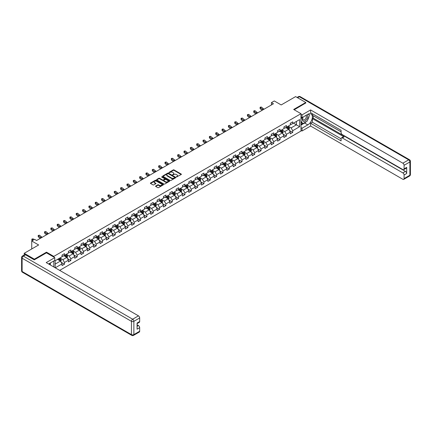 <?xml version="1.0" encoding="UTF-8"?>
<svg xmlns="http://www.w3.org/2000/svg" width="432" height="432" viewBox="0 0 432 432"><rect width="100%" height="100%" fill="white"/><g stroke="black" fill="none" stroke-linecap="round" stroke-linejoin="round"><path stroke-width="0.65" d="M176.429 176.98L181.224 174.533A0.562 0.324 0 0 0 181.224 174.074L174.042 169.927A0.562 0.324 0 0 0 173.248 169.927L169.009 172.373L169.009 172.697L170.116 172.379A1.804 1.042 0 0 1 172.67 172.379L173.264 172.724A1.804 1.042 0 0 1 173.794 173.459A1.804 1.042 0 0 1 173.264 174.199L172.719 174.836L173.826 174.523A1.804 1.042 0 0 1 176.38 174.523L176.974 174.868A1.804 1.042 0 0 1 177.503 175.603A1.804 1.042 0 0 1 176.974 176.342L176.429 176.98L176.429 176.656M155.736 186.003A0.562 0.324 0 0 0 155.736 186.462L157.75 187.623A0.562 0.324 0 0 0 158.544 187.623L163.253 184.907A0.562 0.324 0 0 0 163.253 184.448L156.071 180.301A0.562 0.324 0 0 0 155.277 180.301L150.568 183.017A0.562 0.324 0 0 0 150.568 183.481L153.004 184.885A0.562 0.324 0 0 0 153.797 184.885L155.812 183.724A0.562 0.324 0 0 0 155.812 183.26L154.607 182.563A1.507 0.869 0 0 1 154.165 181.948A1.507 0.869 0 0 1 155.099 181.143A1.507 0.869 0 0 1 156.74 181.332L161.471 184.059A1.507 0.869 0 0 1 161.908 184.68A1.507 0.869 0 0 1 160.979 185.485A1.507 0.869 0 0 1 159.332 185.296L158.544 184.837A0.562 0.324 0 0 0 157.75 184.837L155.736 186.003L155.736 186.462L157.75 185.306L157.75 184.837M305.775 103.108L305.775 102.476L295.612 96.611L281.189 104.938L274.277 100.953L271.431 102.595L273.467 103.766L36.612 240.511L34.582 239.339L31.736 240.98L31.736 248.956M46.489 252.855L46.489 252.175L34.376 259.168L24.219 253.298L38.648 244.971L31.736 240.98M46.489 252.175L53.806 256.397L300.98 113.692L300.98 131.053L59.675 270.367M305.775 102.476L293.663 109.469L300.98 113.692M170.154 180.463A0.562 0.324 0 0 0 170.953 180.463L175.662 177.746A0.562 0.324 0 0 0 175.662 177.282L168.48 173.14A0.562 0.324 0 0 0 167.681 173.14L162.972 175.856A0.562 0.324 0 0 0 162.972 176.315L170.154 180.463M161.757 177.066L169.447 181.332L164.749 184.043A0.562 0.324 0 0 1 163.949 184.043L156.773 179.901L156.773 179.437A0.562 0.324 0 0 0 156.773 179.901M156.773 179.437L158.787 178.276A0.562 0.324 0 0 1 159.586 178.276L162.497 179.955A0.562 0.324 0 0 0 163.296 179.955L164.63 179.183A0.562 0.324 0 0 0 164.63 178.724L161.6 176.974L162.157 176.65L169.457 180.868A0.562 0.324 0 0 1 169.457 181.327L169.457 180.868M24.219 254.993L24.219 253.298M34.376 259.168L34.376 259.799M53.806 266.976L53.806 260.971M53.806 257.078L53.806 256.397M61.101 262.229L64.492 264.184L64.492 262.472L68.396 260.221L68.396 261.932L70.832 260.528L70.832 258.811L74.736 256.559L74.736 258.271L77.171 256.867L77.171 255.155L81.076 252.898L81.076 254.615L83.511 253.206L83.511 251.494L87.415 249.242L87.415 250.954L89.851 249.545L89.851 247.833L93.755 245.581L93.755 247.293L96.19 245.884L96.19 244.172L100.094 241.92L100.094 243.632L102.53 242.222L102.53 240.511L106.434 238.259L106.434 239.971L108.875 238.567L108.875 236.849L112.774 234.598L112.774 236.309L115.214 234.905L115.214 233.194L119.113 230.936L119.113 232.654L121.554 231.244L121.554 229.532L125.453 227.281L125.453 228.992L127.894 227.583L127.894 225.871L131.792 223.619L131.792 225.331L134.233 223.922L134.233 222.21L138.132 219.958L138.132 221.67L140.573 220.261L140.573 218.549L144.472 216.297L144.472 218.009L146.912 216.605L146.912 214.888L150.811 212.636L150.811 214.348L153.252 212.944L153.252 211.232L157.151 208.975L157.151 210.692L159.592 209.282L159.592 207.571L163.49 205.319L163.49 207.031L165.931 205.621L165.931 203.909L169.83 201.658L169.83 203.369L172.271 201.96L172.271 200.248L176.175 197.996L176.175 199.708L178.61 198.299L178.61 196.587L182.515 194.335L182.515 196.047L184.95 194.643L184.95 192.926L188.854 190.674L188.854 192.386L191.29 190.982L191.29 189.27L195.194 187.013L195.194 188.73L197.629 187.321L197.629 185.609L201.533 183.357L201.533 185.069L203.969 183.659L203.969 181.948L207.873 179.696L207.873 181.408L210.308 179.998L210.308 178.286L214.213 176.035L214.213 177.746L216.648 176.337L216.648 174.625L220.552 172.373L220.552 174.085L222.988 172.681L222.988 170.964L226.892 168.712L226.892 170.424L229.333 169.02L229.333 167.308L233.231 165.051L233.231 166.768L235.672 165.359L235.672 163.647L239.571 161.395L239.571 163.107L242.012 161.698L242.012 159.986L245.911 157.734L245.911 159.446L248.351 158.036L248.351 156.325L252.25 154.073L252.25 155.785L254.691 154.375L254.691 152.663L258.59 150.412L258.59 152.123L261.031 150.719L261.031 149.002L264.929 146.75L264.929 148.462L267.37 147.058L267.37 145.346L271.269 143.089L271.269 144.806L273.71 143.397L273.71 141.685L277.609 139.433L277.609 141.145L280.049 139.736L280.049 138.024L283.948 135.772L283.948 137.484L286.389 136.075L286.389 134.363L290.293 132.111L290.293 133.823L292.729 132.413L292.729 130.702L299.635 126.716L299.635 119.583L296.384 121.457L296.384 124.837L299.635 126.716M64.492 264.184L62.057 265.594L62.057 263.882L55.247 267.813M55.145 267.754L55.145 260.739L62.057 256.748L62.057 255.037L64.492 253.627L64.492 255.339L68.396 253.087L68.396 251.375L70.832 249.966L70.832 251.678L74.736 249.426L74.736 247.714L77.171 246.305L77.171 248.022L81.076 245.77L81.076 244.053L83.511 242.649L83.511 244.361L87.415 242.109L87.415 240.392L89.851 238.988L89.851 240.7L93.755 238.448L93.755 236.736L96.19 235.327L96.19 237.038L100.094 234.787L100.094 233.075L102.53 231.665L102.53 233.377L106.434 231.125L106.434 229.414L108.875 228.004L108.875 229.716L112.774 227.464L112.774 225.752L115.214 224.343L115.214 226.06L119.113 223.808L119.113 222.091L121.554 220.687L121.554 222.399L125.453 220.147L125.453 218.43L127.894 217.026L127.894 218.738L131.792 216.486L131.792 214.774L134.233 213.365L134.233 215.077L138.132 212.825L138.132 211.113L140.573 209.704L140.573 211.415L144.472 209.164L144.472 207.452L146.912 206.042L146.912 207.754L150.811 205.502L150.811 203.791L153.252 202.381L153.252 204.098L157.151 201.847L157.151 200.129L159.592 198.725L159.592 200.437L163.49 198.185L163.49 196.468L165.931 195.064L165.931 196.776L169.83 194.524L169.83 192.812L172.271 191.403L172.271 193.115L176.175 190.863L176.175 189.151L178.61 187.742L178.61 189.454L182.515 187.202L182.515 185.49L184.95 184.081L184.95 185.792L188.854 183.541L188.854 181.829L191.29 180.419L191.29 182.137L195.194 179.885L195.194 178.168L197.629 176.764L197.629 178.475L201.533 176.224L201.533 174.506L203.969 173.102L203.969 174.814L207.873 172.562L207.873 170.851L210.308 169.441L210.308 171.153L214.213 168.901L214.213 167.189L216.648 165.78L216.648 167.492L220.552 165.24L220.552 163.528L222.988 162.119L222.988 163.831L226.892 161.579L226.892 159.867L229.333 158.458L229.333 160.175L233.231 157.923L233.231 156.206L235.672 154.802L235.672 156.514L239.571 154.262L239.571 152.545L242.012 151.141L242.012 152.852L245.911 150.601L245.911 148.889L248.351 147.479L248.351 149.191L252.25 146.939L252.25 145.228L254.691 143.818L254.691 145.53L258.59 143.278L258.59 141.566L261.031 140.157L261.031 141.869L264.929 139.617L264.929 137.905L267.37 136.496L267.37 138.213L271.269 135.961L271.269 134.244L273.71 132.84L273.71 134.552L277.609 132.3L277.609 130.583L280.049 129.179L280.049 130.891L283.948 128.639L283.948 126.927L286.389 125.518L286.389 127.229L290.293 124.978L290.293 123.266L292.729 121.856L292.729 123.568L299.635 119.583M63.844 255.717L66.771 257.407L62.867 259.659L59.94 257.969M62.057 255.809L62.867 256.279L64.492 255.339M62.867 259.659L64.492 262.472M66.771 257.407L68.396 260.221M70.184 252.056L73.111 253.746L69.206 255.998L66.28 254.308M68.396 252.148L69.206 252.617L70.832 251.678M69.206 255.998L70.832 258.811M73.111 253.746L74.736 256.559M76.523 248.395L79.45 250.085L75.546 252.337L72.619 250.646M74.736 248.492L75.546 248.956L77.171 248.022M75.546 252.337L77.171 255.155M79.45 250.085L81.076 252.898M82.863 244.733L85.79 246.424L81.886 248.675L78.959 246.985M81.076 244.831L81.886 245.3L83.511 244.361M81.886 248.675L83.511 251.494M85.79 246.424L87.415 249.242M89.203 241.078L92.129 242.762L88.225 245.014L85.298 243.329M87.415 241.169L88.225 241.639L89.851 240.7M88.225 245.014L89.851 247.833M92.129 242.762L93.755 245.581M95.542 237.416L98.469 239.107L94.565 241.358L91.638 239.668M93.755 237.508L94.565 237.978L96.19 237.038M94.565 241.358L96.19 244.172M98.469 239.107L100.094 241.92M101.882 233.755L104.809 235.445L100.904 237.697L97.983 236.007M100.094 233.847L100.904 234.317L102.53 233.377M100.904 237.697L102.53 240.511M104.809 235.445L106.434 238.259M108.221 230.094L111.148 231.784L107.244 234.036L104.323 232.346M106.434 230.186L107.244 230.656L108.875 229.716M107.244 234.036L108.875 236.849M111.148 231.784L112.774 234.598M114.561 226.433L117.488 228.123L113.589 230.375L110.662 228.685M112.774 226.53L113.589 226.994L115.214 226.06M113.589 230.375L115.214 233.194M117.488 228.123L119.113 230.936M120.901 222.772L123.827 224.462L119.929 226.714L117.002 225.023M119.113 222.869L119.929 223.339L121.554 222.399M119.929 226.714L121.554 229.532M123.827 224.462L125.453 227.281M127.24 219.116L130.167 220.801L126.268 223.052L123.341 221.368M125.453 219.208L126.268 219.677L127.894 218.738M126.268 223.052L127.894 225.871M130.167 220.801L131.792 223.619M133.58 215.455L136.507 217.145L132.608 219.397L129.681 217.706M131.792 215.546L132.608 216.016L134.233 215.077M132.608 219.397L134.233 222.21M136.507 217.145L138.132 219.958M139.919 211.793L142.846 213.484L138.947 215.735L136.021 214.045M138.132 211.885L138.947 212.355L140.573 211.415M138.947 215.735L140.573 218.549M142.846 213.484L144.472 216.297M146.259 208.132L149.186 209.822L145.287 212.074L142.36 210.384M144.472 208.224L145.287 208.694L146.912 207.754M145.287 212.074L146.912 214.888M149.186 209.822L150.811 212.636M152.599 204.471L155.525 206.161L151.627 208.413L148.7 206.723M150.811 204.568L151.627 205.033L153.252 204.098M151.627 208.413L153.252 211.232M155.525 206.161L157.151 208.975M158.944 200.81L161.865 202.5L157.966 204.752L155.039 203.062M157.151 200.907L157.966 201.377L159.592 200.437M157.966 204.752L159.592 207.571M161.865 202.5L163.49 205.319M165.283 197.154L168.205 198.839L164.306 201.091L161.379 199.406M163.49 197.246L164.306 197.716L165.931 196.776M164.306 201.091L165.931 203.909M168.205 198.839L169.83 201.658M171.623 193.493L174.544 195.183L170.645 197.435L167.719 195.745M169.83 193.585L170.645 194.054L172.271 193.115M170.645 197.435L172.271 200.248M174.544 195.183L176.175 197.996M177.962 189.832L180.889 191.522L176.985 193.774L174.058 192.083M176.175 189.923L176.985 190.393L178.61 189.454M176.985 193.774L178.61 196.587M180.889 191.522L182.515 194.335M184.302 186.17L187.229 187.861L183.325 190.112L180.398 188.422M182.515 186.262L183.325 186.732L184.95 185.792M183.325 190.112L184.95 192.926M187.229 187.861L188.854 190.674M190.642 182.509L193.568 184.199L189.664 186.451L186.737 184.761M188.854 182.606L189.664 183.071L191.29 182.137M189.664 186.451L191.29 189.27M193.568 184.199L195.194 187.013M196.981 178.848L199.908 180.538L196.004 182.79L193.077 181.1M195.194 178.945L196.004 179.415L197.629 178.475M196.004 182.79L197.629 185.609M199.908 180.538L201.533 183.357M203.321 175.192L206.248 176.877L202.343 179.129L199.417 177.444M201.533 175.284L202.343 175.754L203.969 174.814M202.343 179.129L203.969 181.948M206.248 176.877L207.873 179.696M209.66 171.531L212.587 173.221L208.683 175.473L205.756 173.783M207.873 171.623L208.683 172.093L210.308 171.153M208.683 175.473L210.308 178.286M212.587 173.221L214.213 176.035M216 167.87L218.927 169.56L215.023 171.812L212.096 170.122M214.213 167.962L215.023 168.431L216.648 167.492M215.023 171.812L216.648 174.625M218.927 169.56L220.552 172.373M222.34 164.209L225.266 165.899L221.362 168.151L218.441 166.46M220.552 164.3L221.362 164.77L222.988 163.831M221.362 168.151L222.988 170.964M225.266 165.899L226.892 168.712M228.679 160.547L231.606 162.238L227.702 164.489L224.78 162.799M226.892 160.645L227.702 161.109L229.333 160.175M227.702 164.489L229.333 167.308M231.606 162.238L233.231 165.051M235.019 156.886L237.946 158.576L234.047 160.828L231.12 159.138M233.231 156.983L234.047 157.453L235.672 156.514M234.047 160.828L235.672 163.647M237.946 158.576L239.571 161.395M241.358 153.225L244.285 154.915L240.386 157.167L237.46 155.482M239.571 153.322L240.386 153.792L242.012 152.852M240.386 157.167L242.012 159.986M244.285 154.915L245.911 157.734M247.698 149.569L250.625 151.259L246.726 153.511L243.799 151.821M245.911 149.661L246.726 150.131L248.351 149.191M246.726 153.511L248.351 156.325M250.625 151.259L252.25 154.073M254.038 145.908L256.964 147.598L253.066 149.85L250.139 148.16M252.25 146L253.066 146.47L254.691 145.53M253.066 149.85L254.691 152.663M256.964 147.598L258.59 150.412M260.377 142.247L263.304 143.937L259.405 146.189L256.478 144.499M258.59 142.339L259.405 142.808L261.031 141.869M259.405 146.189L261.031 149.002M263.304 143.937L264.929 146.75M266.717 138.586L269.644 140.276L265.745 142.528L262.818 140.837M264.929 138.683L265.745 139.147L267.37 138.213M265.745 142.528L267.37 145.346M269.644 140.276L271.269 143.089M273.056 134.924L275.983 136.615L272.084 138.866L269.158 137.176M271.269 135.022L272.084 135.491L273.71 134.552M272.084 138.866L273.71 141.685M275.983 136.615L277.609 139.433M279.401 131.263L282.323 132.953L278.424 135.205L275.497 133.52M277.609 131.36L278.424 131.83L280.049 130.891M278.424 135.205L280.049 138.024M282.323 132.953L283.948 135.772M285.741 127.607L288.662 129.298L284.764 131.549L281.837 129.859M283.948 127.699L284.764 128.169L286.389 127.229M284.764 131.549L286.389 134.363M288.662 129.298L290.293 132.111M293.463 123.147L296.384 124.837L291.103 127.888L288.176 126.198M290.293 124.038L291.103 124.508L292.729 123.568M291.103 127.888L292.729 130.702M271.431 102.595L271.431 104.938M55.145 264.114L60.431 261.068L57.505 259.378M60.431 261.068L62.057 263.882M289.337 130.459L292.729 132.413M282.998 134.114L286.389 136.075M276.658 137.776L280.049 139.736M270.313 141.437L273.71 143.397M263.974 145.098L267.37 147.058M257.634 148.759L261.031 150.719M251.294 152.42L254.691 154.375M244.955 156.076L248.351 158.036M238.615 159.737L242.012 161.698M232.276 163.399L235.672 165.359M225.936 167.06L229.333 169.02M219.596 170.721L222.988 172.681M213.257 174.382L216.648 176.337M206.917 178.038L210.308 179.998M200.578 181.699L203.969 183.659M194.238 185.36L197.629 187.321M187.898 189.022L191.29 190.982M181.559 192.683L184.95 194.643M175.219 196.344L178.61 198.299M168.88 200L172.271 201.96M162.54 203.661L165.931 205.621M156.2 207.322L159.592 209.282M149.855 210.983L153.252 212.944M143.516 214.645L146.912 216.605M137.176 218.306L140.573 220.261M130.837 221.962L134.233 223.922M124.497 225.623L127.894 227.583M118.157 229.284L121.554 231.244M111.818 232.945L115.214 234.905M105.478 236.606L108.875 238.567M99.139 240.268L102.53 242.222M92.799 243.923L96.19 245.884M86.459 247.585L89.851 249.545M80.12 251.246L83.511 253.206M73.78 254.907L77.171 256.867M67.441 258.568L70.832 260.528M176.585 177.034L176.974 176.812A1.804 1.042 0 0 0 177.503 176.072L177.503 175.603M173.794 173.459L173.794 173.929A1.804 1.042 0 0 1 173.264 174.668L172.876 174.895M181.224 174.074L181.224 174.533L174.042 170.397A0.562 0.324 0 0 0 173.248 170.397L169.166 172.751M175.662 177.282L175.662 177.746L168.48 173.61A0.562 0.324 0 0 0 167.681 173.61L162.983 176.321L162.972 175.856M174.663 177.676L174.663 177.352L168.361 173.713L167.222 174.047A1.804 1.042 0 0 0 166.693 174.787A1.804 1.042 0 0 0 167.222 175.522L171.531 178.011A1.804 1.042 0 0 0 174.085 178.011L174.663 177.676L174.663 178.146L174.663 177.822M166.693 174.787L166.693 175.257A1.804 1.042 0 0 0 167.222 175.991L167.222 175.522M174.663 178.146L174.085 178.481A1.804 1.042 0 0 1 171.531 178.481L167.222 175.991M156.778 179.901L158.787 178.745L158.787 178.276M164.797 178.956L164.797 179.426A0.562 0.324 0 0 1 164.63 179.653L163.296 180.425A0.562 0.324 0 0 1 162.497 180.425L159.586 178.745A0.562 0.324 0 0 0 158.787 178.745M165.515 181.699A1.507 0.869 0 0 0 167.162 181.888A1.507 0.869 0 0 0 168.091 181.084A1.507 0.869 0 0 0 167.654 180.468L165.985 179.507A0.562 0.324 0 0 0 165.186 179.507L163.852 180.279A0.562 0.324 0 0 0 163.852 180.738L165.515 181.699L165.515 182.169A1.507 0.869 0 0 0 167.162 182.358A1.507 0.869 0 0 0 168.091 181.553L168.091 181.084M163.685 180.511L163.685 180.976A0.562 0.324 0 0 0 163.852 181.208L163.852 180.738M165.515 182.169L163.852 181.208M161.908 184.68L161.908 185.144A1.507 0.869 0 0 1 160.979 185.954A1.507 0.869 0 0 1 159.332 185.765L158.544 185.306A0.562 0.324 0 0 0 157.75 185.306M154.165 181.948L154.165 182.417A1.507 0.869 0 0 0 154.607 183.033L154.607 182.563M155.812 183.26L155.812 183.724L154.607 183.033M163.247 184.912L156.071 180.77A0.562 0.324 0 0 0 155.277 180.77L150.574 183.487L150.568 183.017M288.986 129.848L289.467 128.633A1.523 0.88 -120 0 0 288.981 127.337L288.144 126.214M286.681 128.153L286.114 127.391M286.886 126.943L287.723 128.061A1.523 0.88 60 0 1 288.16 128.979L288.646 128.698A1.523 0.88 -120 0 0 288.209 127.78L287.372 126.662M286.988 126.884L287.923 128.126A0.778 0.448 60 0 1 288.063 128.358L288.646 128.698M263.088 109.755A2.873 1.658 60 0 1 262.3 109.274L260.361 107.644L260.134 108.659L262.073 110.284A4.309 2.489 -120 0 0 262.111 110.322M264.109 109.172A2.873 1.658 60 0 1 263.315 108.686L261.376 107.06L260.361 107.644L260.08 107.341L260.491 107.104L261.376 107.06M260.134 108.659L260.08 107.341M303.037 117.077A3.737 2.155 120 0 0 303.68 121.392A3.737 2.155 120 0 0 307.055 118.719A3.737 2.155 120 0 0 306.963 114.809M303.253 116.953A2.56 1.474 120 0 0 303.242 119.923A2.56 1.474 120 0 0 303.615 120.037A2.56 1.474 120 0 0 305.959 118.152A2.56 1.474 120 0 0 305.802 115.495A2.56 1.474 120 0 0 305.791 115.49M308.389 114.032L309.388 115.452L307.195 121.106L302.81 123.638L300.98 122.413M302.81 123.638L300.98 121.036M300.98 119.578L301.784 117.509M49.572 263.417L50.512 265.075M300.98 117.045L302.038 117.655L302.038 114.89L310.608 109.939L402.862 163.199L408.677 159.845L299.354 96.73L297.583 97.751M302.038 117.655L307.805 114.323A6.464 3.731 120 0 1 311.04 114.005A6.464 3.731 120 0 1 312.028 119.189A6.464 3.731 120 0 1 307.805 124.886L302.038 128.218L302.038 130.982L310.608 126.036L310.608 123.266L341.091 140.864L341.091 138.656A1.723 0.994 -120 0 1 341.447 137.867A1.723 0.994 -120 0 1 342.311 137.954L402.862 172.913L405.464 171.412A1.723 0.994 60 0 1 406.685 173.524L406.685 167.378A1.723 0.994 60 0 1 406.328 168.167L403.726 169.668A1.723 0.994 -120 0 0 404.082 168.88L404.082 165.31A1.723 0.994 -120 0 0 402.862 163.199M313.211 115.754L313.211 118.152L312.401 118.616L312.401 122.234L310.608 123.266M312.401 113.74L312.401 115.285L341.091 131.852M403.726 169.668A1.723 0.994 -120 0 1 402.862 169.582L342.311 134.622A1.723 0.994 -120 0 1 341.091 132.511L341.091 130.302L310.608 112.709L310.608 109.939M300.98 114.28L302.038 114.89M300.98 130.372L302.038 130.982M300.98 127.607L302.038 128.218M310.608 126.036L402.862 179.296A1.723 0.994 -120 0 0 403.726 179.383A1.723 0.994 -120 0 0 404.082 178.594L404.082 175.025A1.723 0.994 -120 0 0 402.862 172.913M305.775 102.967L294.214 109.787M312.401 118.616L344.099 136.922L342.311 137.954M313.211 118.152L405.464 171.412M312.401 122.234L341.091 138.796M341.447 137.867L343.235 136.836A1.723 0.994 60 0 1 344.099 136.922M300.98 125.118L304.598 123.028A6.464 3.731 120 0 0 306.385 121.576M307.67 119.88A6.464 3.731 120 0 0 309.064 116.294M309.166 115.139A6.464 3.731 120 0 0 309.01 113.816M300.98 124.367L302.524 123.476M300.98 122.958L301.304 122.774M25.52 254.826L23.323 256.09A1.723 0.994 -120 0 0 22.464 256.009L24.656 254.74A1.723 0.994 60 0 1 25.52 254.826L34.258 259.87L46.451 252.828L54.778 257.639L54.778 260.41L49.01 263.741A6.464 3.731 120 0 0 48.622 263.984M54.778 257.639L46.202 262.591L138.456 315.851A1.723 0.994 60 0 1 139.676 317.963L139.676 321.532A1.723 0.994 60 0 1 139.32 322.321L137.079 323.617M50.35 264.524L50.35 262.964M137.079 326.365L138.456 325.566A1.723 0.994 60 0 1 139.676 327.677L139.676 331.247A1.723 0.994 60 0 1 139.32 332.035L133.51 335.389A1.723 0.994 -120 0 0 133.866 334.6L139.676 331.247M139.676 321.532L137.079 323.033L137.079 329.179L139.676 327.677M138.456 325.566L137.079 324.767M282.647 133.51L283.127 132.295A1.523 0.88 -120 0 0 282.641 130.999L281.804 129.875M280.341 131.809L279.774 131.053M280.546 130.604L281.383 131.722A1.523 0.88 60 0 1 281.821 132.64L282.307 132.359A1.523 0.88 -120 0 0 281.869 131.441L281.032 130.324M280.649 130.545L281.583 131.787A0.778 0.448 60 0 1 281.723 132.019L282.307 132.359M276.307 137.171L276.788 135.956A1.523 0.88 -120 0 0 276.302 134.654L275.465 133.537M274.001 135.47L273.434 134.708M274.207 134.266L275.044 135.383A1.523 0.88 60 0 1 275.481 136.301L275.967 136.021A1.523 0.88 -120 0 0 275.53 135.103L274.693 133.985M274.309 134.201L275.243 135.443A0.778 0.448 60 0 1 275.384 135.68L275.967 136.021M256.748 113.416A2.873 1.658 60 0 1 255.955 112.936L254.021 111.305L253.795 112.32L255.733 113.945A4.309 2.489 -120 0 0 255.771 113.983M257.769 112.828A2.873 1.658 60 0 1 256.975 112.347L255.037 110.722L254.021 111.305L253.741 111.002L254.151 110.765L255.037 110.722M253.795 112.32L253.741 111.002M250.409 117.077A2.873 1.658 60 0 1 249.615 116.591L247.682 114.966L247.455 115.981L249.394 117.607A4.309 2.489 -120 0 0 249.431 117.644M251.424 116.489A2.873 1.658 60 0 1 250.636 116.008L248.697 114.377L247.682 114.966L247.401 114.664L248.697 114.377M247.455 115.981L247.401 114.664M269.968 140.832L270.448 139.612A1.523 0.88 -120 0 0 269.962 138.316L269.125 137.198M267.662 139.131L267.095 138.37M267.867 137.927L268.704 139.045A1.523 0.88 60 0 1 269.141 139.963L269.627 139.676A1.523 0.88 -120 0 0 269.19 138.764L268.353 137.641M267.97 137.862L268.904 139.104A0.778 0.448 60 0 1 269.044 139.342L269.627 139.676M263.628 144.493L264.109 143.273A1.523 0.88 -120 0 0 263.623 141.977L262.786 140.859M261.322 142.792L260.755 142.031M261.527 141.583L262.364 142.706A1.523 0.88 60 0 1 262.802 143.618L263.288 143.338A1.523 0.88 -120 0 0 262.85 142.425L262.013 141.302M261.63 141.523L262.564 142.765A0.778 0.448 60 0 1 262.705 143.003L263.288 143.338M257.288 148.154L257.769 146.934A1.523 0.88 -120 0 0 257.283 145.638L256.446 144.52M254.983 146.453L254.416 145.692M255.188 145.244L256.025 146.367A1.523 0.88 60 0 1 256.462 147.28L256.948 146.999A1.523 0.88 -120 0 0 256.511 146.086L255.674 144.963M255.29 145.184L256.225 146.426A0.778 0.448 60 0 1 256.365 146.664L256.948 146.999M244.069 120.739A2.873 1.658 60 0 1 243.275 120.253L241.342 118.627L241.115 119.642L243.054 121.268A4.309 2.489 -120 0 0 243.092 121.3M245.084 120.15A2.873 1.658 60 0 1 244.296 119.669L242.357 118.039L241.342 118.627L241.061 118.319L242.357 118.039M241.115 119.642L241.061 118.319M237.73 124.4A2.873 1.658 60 0 1 236.936 123.914L235.003 122.288L234.776 123.298L236.714 124.929A4.309 2.489 -120 0 0 236.752 124.961M238.745 123.811A2.873 1.658 60 0 1 237.951 123.331L236.018 121.7L235.003 122.288L234.722 121.981L236.018 121.7M234.776 123.298L234.722 121.981M231.39 128.056A2.873 1.658 60 0 1 230.596 127.575L228.663 125.944L228.436 126.959L230.369 128.59A4.309 2.489 -120 0 0 230.413 128.623M232.405 127.472A2.873 1.658 60 0 1 231.611 126.986L229.678 125.361L228.663 125.944L228.382 125.642L229.678 125.361M228.436 126.959L228.382 125.642M250.949 151.816L251.429 150.595A1.523 0.88 -120 0 0 250.943 149.299L250.106 148.176M248.643 150.115L248.071 149.353M248.843 148.905L249.685 150.023A1.523 0.88 60 0 1 250.123 150.941L250.609 150.66A1.523 0.88 -120 0 0 250.171 149.742L249.334 148.624M248.951 148.846L249.88 150.088A0.778 0.448 60 0 1 250.025 150.32L250.609 150.66M225.05 131.717A2.873 1.658 60 0 1 224.257 131.236L222.323 129.605L222.097 130.621L224.03 132.246A4.309 2.489 -120 0 0 224.073 132.284M226.066 131.134A2.873 1.658 60 0 1 225.272 130.648L223.339 129.022L222.323 129.605L222.043 129.303L222.448 129.065L223.339 129.022M222.097 130.621L222.043 129.303M244.609 155.471L245.09 154.256A1.523 0.88 -120 0 0 244.604 152.96L243.767 151.837M242.303 153.77L241.731 153.014M242.503 152.566L243.346 153.684A1.523 0.88 60 0 1 243.778 154.602L244.269 154.321A1.523 0.88 -120 0 0 243.832 153.403L242.995 152.285M242.611 152.507L243.54 153.749A0.778 0.448 60 0 1 243.686 153.981L244.269 154.321M218.711 135.378A2.873 1.658 60 0 1 217.917 134.897L215.978 133.267L215.757 134.282L217.69 135.907A4.309 2.489 -120 0 0 217.733 135.945M219.726 134.789A2.873 1.658 60 0 1 218.932 134.309L216.999 132.683L215.978 133.267L215.703 132.964L216.108 132.727L216.999 132.683M215.757 134.282L215.703 132.964M238.264 159.133L238.75 157.918A1.523 0.88 -120 0 0 238.264 156.616L237.427 155.498M235.964 157.432L235.391 156.67M236.164 156.227L237.006 157.345A1.523 0.88 60 0 1 237.438 158.263L237.929 157.982A1.523 0.88 -120 0 0 237.492 157.064L236.655 155.947M236.272 156.163L237.2 157.405A0.778 0.448 60 0 1 237.341 157.642L237.929 157.982M212.371 139.039A2.873 1.658 60 0 1 211.577 138.553L209.639 136.928L209.417 137.943L211.351 139.568A4.309 2.489 -120 0 0 211.394 139.606M213.386 138.451A2.873 1.658 60 0 1 212.593 137.97L210.659 136.339L209.639 136.928L209.363 136.625L209.768 136.388L210.659 136.339M209.417 137.943L209.363 136.625M231.925 162.794L232.411 161.573A1.523 0.88 -120 0 0 231.925 160.277L231.088 159.16M229.624 161.093L229.052 160.331M229.824 159.889L230.666 161.006A1.523 0.88 60 0 1 231.098 161.924L231.59 161.638A1.523 0.88 -120 0 0 231.152 160.726L230.315 159.608M229.932 159.824L230.861 161.066A0.778 0.448 60 0 1 231.001 161.303L231.59 161.638M206.032 142.7A2.873 1.658 60 0 1 205.238 142.214L203.299 140.589L203.078 141.604L205.011 143.23A4.309 2.489 -120 0 0 205.054 143.262M207.047 142.112A2.873 1.658 60 0 1 206.253 141.631L204.32 140L203.299 140.589L203.024 140.281L204.32 140M203.078 141.604L203.024 140.281M225.585 166.455L226.071 165.235A1.523 0.88 -120 0 0 225.585 163.939L224.748 162.821M223.285 164.754L222.712 163.993M223.484 163.544L224.327 164.668A1.523 0.88 60 0 1 224.759 165.58L225.25 165.299A1.523 0.88 -120 0 0 224.813 164.387L223.976 163.264M223.592 163.485L224.521 164.727A0.778 0.448 60 0 1 224.662 164.965L225.25 165.299M199.692 146.362A2.873 1.658 60 0 1 198.898 145.876L196.96 144.25L196.733 145.26L198.671 146.891A4.309 2.489 -120 0 0 198.715 146.923M200.707 145.773A2.873 1.658 60 0 1 199.913 145.292L197.975 143.662L196.96 144.25L196.684 143.942L197.975 143.662M196.733 145.26L196.684 143.942M219.245 170.116L219.731 168.896A1.523 0.88 -120 0 0 219.245 167.6L218.408 166.482M216.945 168.415L216.373 167.654M217.145 167.206L217.987 168.329A1.523 0.88 60 0 1 218.419 169.241L218.911 168.961A1.523 0.88 -120 0 0 218.473 168.048L217.636 166.925M217.253 167.146L218.182 168.388A0.778 0.448 60 0 1 218.322 168.626L218.911 168.961M193.352 150.017A2.873 1.658 60 0 1 192.559 149.537L190.62 147.906L190.393 148.921L192.332 150.552A4.309 2.489 -120 0 0 192.375 150.584M194.368 149.434A2.873 1.658 60 0 1 193.574 148.948L191.635 147.323L190.62 147.906L190.345 147.604L191.635 147.323M190.393 148.921L190.345 147.604M212.906 173.777L213.392 172.557A1.523 0.88 -120 0 0 212.906 171.261L212.063 170.138M210.605 172.076L210.033 171.315M210.805 170.867L211.642 171.985A1.523 0.88 60 0 1 212.08 172.903L212.571 172.622A1.523 0.88 -120 0 0 212.134 171.704L211.291 170.586M210.913 170.807L211.842 172.049A0.778 0.448 60 0 1 211.982 172.282L212.571 172.622M187.013 153.679A2.873 1.658 60 0 1 186.219 153.198L184.28 151.567L184.054 152.582L185.992 154.208A4.309 2.489 -120 0 0 186.035 154.246M188.028 153.095A2.873 1.658 60 0 1 187.234 152.609L185.296 150.984L184.28 151.567L184.005 151.265L184.41 151.027L185.296 150.984M184.054 152.582L184.005 151.265M206.566 177.433L207.052 176.218A1.523 0.88 -120 0 0 206.566 174.922L205.724 173.799M204.266 175.732L203.693 174.976M204.466 174.528L205.303 175.646A1.523 0.88 60 0 1 205.74 176.564L206.226 176.283A1.523 0.88 -120 0 0 205.794 175.365L204.952 174.247M204.574 174.469L205.502 175.711A0.778 0.448 60 0 1 205.643 175.943L206.226 176.283M180.673 157.34A2.873 1.658 60 0 1 179.879 156.859L177.941 155.228L177.714 156.244L179.653 157.869A4.309 2.489 -120 0 0 179.696 157.907M181.688 156.751A2.873 1.658 60 0 1 180.895 156.271L178.956 154.645L177.941 155.228L177.665 154.926L178.07 154.688L178.956 154.645M177.714 156.244L177.665 154.926M200.227 181.094L200.713 179.879A1.523 0.88 -120 0 0 200.227 178.578L199.384 177.46M197.926 179.393L197.354 178.632M198.126 178.189L198.963 179.307A1.523 0.88 60 0 1 199.4 180.225L199.886 179.944A1.523 0.88 -120 0 0 199.454 179.026L198.612 177.908M198.234 178.124L199.163 179.372A0.778 0.448 60 0 1 199.303 179.604L199.886 179.944M174.334 161.001A2.873 1.658 60 0 1 173.54 160.515L171.601 158.89L171.374 159.905L173.313 161.53A4.309 2.489 -120 0 0 173.356 161.568M175.349 160.412A2.873 1.658 60 0 1 174.555 159.932L172.616 158.301L171.601 158.89L171.326 158.587L171.731 158.35L172.616 158.301M171.374 159.905L171.326 158.587M193.887 184.756L194.373 183.535A1.523 0.88 -120 0 0 193.887 182.239L193.045 181.121M191.587 183.055L191.014 182.293M191.786 181.85L192.623 182.968A1.523 0.88 60 0 1 193.061 183.886L193.547 183.605A1.523 0.88 -120 0 0 193.115 182.687L192.272 181.57M191.894 181.786L192.823 183.028A0.778 0.448 60 0 1 192.964 183.265L193.547 183.605M167.994 164.662A2.873 1.658 60 0 1 167.2 164.176L165.262 162.551L165.035 163.566L166.973 165.191A4.309 2.489 -120 0 0 167.017 165.224M169.009 164.074A2.873 1.658 60 0 1 168.215 163.593L166.277 161.962L165.262 162.551L164.986 162.243L166.277 161.962M165.035 163.566L164.986 162.243M187.547 188.417L188.033 187.196A1.523 0.88 -120 0 0 187.547 185.9L186.705 184.783M185.242 186.716L184.675 185.954M185.447 185.506L186.284 186.629A1.523 0.88 60 0 1 186.721 187.542L187.207 187.261A1.523 0.88 -120 0 0 186.775 186.349L185.933 185.225M185.555 185.447L186.484 186.689A0.778 0.448 60 0 1 186.624 186.926L187.207 187.261M161.654 168.323A2.873 1.658 60 0 1 160.861 167.837L158.922 166.212L158.695 167.222L160.634 168.853A4.309 2.489 -120 0 0 160.672 168.885M162.67 167.735A2.873 1.658 60 0 1 161.876 167.254L159.937 165.623L158.922 166.212L158.641 165.904L159.937 165.623M158.695 167.222L158.641 165.904M181.208 192.078L181.694 190.858A1.523 0.88 -120 0 0 181.208 189.562L180.365 188.444M178.902 190.377L178.335 189.616M179.107 189.167L179.944 190.291A1.523 0.88 60 0 1 180.382 191.203L180.868 190.922A1.523 0.88 -120 0 0 180.436 190.01L179.593 188.887M179.215 189.108L180.144 190.35A0.778 0.448 60 0 1 180.284 190.588L180.868 190.922M155.315 171.979A2.873 1.658 60 0 1 154.521 171.499L152.582 169.868L152.356 170.883L154.294 172.514A4.309 2.489 -120 0 0 154.332 172.546M156.33 171.396A2.873 1.658 60 0 1 155.536 170.91L153.598 169.285L152.582 169.868L152.302 169.565L153.598 169.285M152.356 170.883L152.302 169.565M174.868 195.739L175.349 194.519A1.523 0.88 -120 0 0 174.863 193.223L174.026 192.1M172.562 194.038L171.995 193.277M172.768 192.829L173.605 193.952A1.523 0.88 60 0 1 174.042 194.864L174.528 194.584A1.523 0.88 -120 0 0 174.091 193.666L173.254 192.548M172.87 192.769L173.804 194.011A0.778 0.448 60 0 1 173.945 194.243L174.528 194.584M148.97 175.64A2.873 1.658 60 0 1 148.181 175.16L146.243 173.529L146.016 174.544L147.955 176.17A4.309 2.489 -120 0 0 147.992 176.207M149.99 175.057A2.873 1.658 60 0 1 149.197 174.571L147.258 172.946L146.243 173.529L145.962 173.227L146.372 172.989L147.258 172.946M146.016 174.544L145.962 173.227M168.529 199.395L169.009 198.18A1.523 0.88 -120 0 0 168.523 196.884L167.686 195.761M166.223 197.694L165.656 196.938M166.428 196.49L167.265 197.608A1.523 0.88 60 0 1 167.702 198.526L168.188 198.245A1.523 0.88 -120 0 0 167.751 197.327L166.914 196.209M166.531 196.43L167.465 197.672A0.778 0.448 60 0 1 167.605 197.905L168.188 198.245M142.63 179.302A2.873 1.658 60 0 1 141.842 178.821L139.903 177.19L139.676 178.205L141.615 179.831A4.309 2.489 -120 0 0 141.653 179.869M143.651 178.718A2.873 1.658 60 0 1 142.857 178.232L140.918 176.607L139.903 177.19L139.622 176.888L140.033 176.65L140.918 176.607M139.676 178.205L139.622 176.888M162.189 203.056L162.67 201.841A1.523 0.88 -120 0 0 162.184 200.54L161.347 199.422M159.883 201.355L159.316 200.594M160.088 200.151L160.925 201.269A1.523 0.88 60 0 1 161.363 202.187L161.849 201.906A1.523 0.88 -120 0 0 161.411 200.988L160.574 199.87M160.191 200.086L161.125 201.334A0.778 0.448 60 0 1 161.266 201.566L161.849 201.906M136.291 182.963A2.873 1.658 60 0 1 135.497 182.477L133.564 180.851L133.337 181.867L135.275 183.492A4.309 2.489 -120 0 0 135.313 183.53M137.311 182.374A2.873 1.658 60 0 1 136.517 181.894L134.579 180.263L133.564 180.851L133.283 180.549L134.579 180.263M133.337 181.867L133.283 180.549M155.849 206.717L156.33 205.497A1.523 0.88 -120 0 0 155.844 204.201L155.007 203.083M153.544 205.016L152.977 204.255M153.749 203.812L154.586 204.93A1.523 0.88 60 0 1 155.023 205.848L155.509 205.567A1.523 0.88 -120 0 0 155.072 204.649L154.235 203.531M153.851 203.747L154.786 204.989A0.778 0.448 60 0 1 154.926 205.227L155.509 205.567M129.951 186.624A2.873 1.658 60 0 1 129.157 186.138L127.224 184.513L126.997 185.528L128.936 187.153A4.309 2.489 -120 0 0 128.974 187.186M130.966 186.035A2.873 1.658 60 0 1 130.178 185.555L128.239 183.924L127.224 184.513L126.943 184.205L128.239 183.924M126.997 185.528L126.943 184.205M149.51 210.379L149.99 209.158A1.523 0.88 -120 0 0 149.504 207.862L148.667 206.744M147.204 208.678L146.637 207.916M147.409 207.468L148.246 208.591A1.523 0.88 60 0 1 148.684 209.504L149.17 209.223A1.523 0.88 -120 0 0 148.732 208.31L147.895 207.187M147.512 207.409L148.446 208.651A0.778 0.448 60 0 1 148.586 208.888L149.17 209.223M123.611 190.285A2.873 1.658 60 0 1 122.818 189.799L120.884 188.174L120.658 189.184L122.596 190.814A4.309 2.489 -120 0 0 122.634 190.847M124.627 189.697A2.873 1.658 60 0 1 123.833 189.216L121.9 187.585L120.884 188.174L120.604 187.866L121.9 187.585M120.658 189.184L120.604 187.866M143.17 214.04L143.651 212.819A1.523 0.88 -120 0 0 143.165 211.523L142.328 210.406M140.864 212.339L140.297 211.577M141.07 211.129L141.907 212.252A1.523 0.88 60 0 1 142.344 213.165L142.83 212.884A1.523 0.88 -120 0 0 142.393 211.972L141.556 210.848M141.172 211.07L142.106 212.312A0.778 0.448 60 0 1 142.247 212.549L142.83 212.884M117.272 193.941A2.873 1.658 60 0 1 116.478 193.46L114.545 191.83L114.318 192.845L116.251 194.476A4.309 2.489 -120 0 0 116.294 194.508M118.287 193.358A2.873 1.658 60 0 1 117.493 192.872L115.56 191.246L114.545 191.83L114.264 191.527L115.56 191.246M114.318 192.845L114.264 191.527M136.831 217.701L137.311 216.481A1.523 0.88 -120 0 0 136.825 215.185L135.988 214.061M134.525 216L133.958 215.239M134.73 214.79L135.567 215.914A1.523 0.88 60 0 1 136.004 216.826L136.49 216.545A1.523 0.88 -120 0 0 136.053 215.627L135.216 214.51M134.833 214.731L135.761 215.973A0.778 0.448 60 0 1 135.907 216.205L136.49 216.545M110.932 197.602A2.873 1.658 60 0 1 110.138 197.122L108.205 195.491L107.978 196.506L109.912 198.131A4.309 2.489 -120 0 0 109.955 198.169M111.947 197.019A2.873 1.658 60 0 1 111.154 196.533L109.22 194.908L108.205 195.491L107.924 195.188L108.329 194.951L109.22 194.908M107.978 196.506L107.924 195.188M130.491 221.357L130.972 220.142A1.523 0.88 -120 0 0 130.486 218.846L129.649 217.723M128.185 219.656L127.613 218.9M128.385 218.452L129.227 219.569A1.523 0.88 60 0 1 129.665 220.487L130.151 220.207A1.523 0.88 -120 0 0 129.713 219.289L128.876 218.171M128.493 218.392L129.422 219.634A0.778 0.448 60 0 1 129.568 219.866L130.151 220.207M104.593 201.263A2.873 1.658 60 0 1 103.799 200.783L101.86 199.152L101.639 200.167L103.572 201.793A4.309 2.489 -120 0 0 103.615 201.83M105.608 200.68A2.873 1.658 60 0 1 104.814 200.194L102.881 198.569L101.86 199.152L101.585 198.85L101.99 198.612L102.881 198.569M101.639 200.167L101.585 198.85M124.151 225.018L124.632 223.803A1.523 0.88 -120 0 0 124.146 222.502L123.309 221.384M121.846 223.317L121.273 222.556M122.045 222.113L122.888 223.231A1.523 0.88 60 0 1 123.32 224.149L123.811 223.868A1.523 0.88 -120 0 0 123.374 222.95L122.537 221.832M122.153 222.048L123.082 223.295A0.778 0.448 60 0 1 123.223 223.528L123.811 223.868M98.253 204.925A2.873 1.658 60 0 1 97.459 204.439L95.521 202.813L95.299 203.828L97.232 205.454A4.309 2.489 -120 0 0 97.276 205.492M99.268 204.336A2.873 1.658 60 0 1 98.474 203.855L96.541 202.225L95.521 202.813L95.245 202.511L95.65 202.273L96.541 202.225M95.299 203.828L95.245 202.511M117.806 228.679L118.292 227.459A1.523 0.88 -120 0 0 117.806 226.163L116.969 225.045M115.506 226.978L114.934 226.217M115.706 225.774L116.548 226.892A1.523 0.88 60 0 1 116.98 227.81L117.472 227.529A1.523 0.88 -120 0 0 117.034 226.611L116.197 225.493M115.814 225.709L116.743 226.951A0.778 0.448 60 0 1 116.883 227.189L117.472 227.529M91.913 208.586A2.873 1.658 60 0 1 91.12 208.1L89.181 206.474L88.96 207.49L90.893 209.115A4.309 2.489 -120 0 0 90.936 209.147M92.929 207.997A2.873 1.658 60 0 1 92.135 207.517L90.202 205.886L89.181 206.474L88.906 206.167L90.202 205.886M88.96 207.49L88.906 206.167M111.467 232.34L111.953 231.12A1.523 0.88 -120 0 0 111.467 229.824L110.63 228.706M109.166 230.639L108.594 229.878M109.366 229.43L110.209 230.553A1.523 0.88 60 0 1 110.641 231.466L111.132 231.185A1.523 0.88 -120 0 0 110.695 230.272L109.858 229.149M109.474 229.37L110.403 230.612A0.778 0.448 60 0 1 110.543 230.85L111.132 231.185M85.574 212.247A2.873 1.658 60 0 1 84.78 211.761L82.841 210.136L82.62 211.145L84.553 212.776A4.309 2.489 -120 0 0 84.596 212.809M86.589 211.658A2.873 1.658 60 0 1 85.795 211.178L83.857 209.547L82.841 210.136L82.566 209.828L83.857 209.547M82.62 211.145L82.566 209.828M105.127 236.002L105.613 234.781A1.523 0.88 -120 0 0 105.127 233.485L104.29 232.367M102.827 234.301L102.254 233.539M103.027 233.091L103.869 234.214A1.523 0.88 60 0 1 104.301 235.127L104.792 234.846A1.523 0.88 -120 0 0 104.355 233.933L103.518 232.81M103.135 233.032L104.063 234.274A0.778 0.448 60 0 1 104.204 234.511L104.792 234.846M79.234 215.903A2.873 1.658 60 0 1 78.44 215.422L76.502 213.797L76.275 214.807L78.214 216.437A4.309 2.489 -120 0 0 78.257 216.47M80.249 215.32A2.873 1.658 60 0 1 79.456 214.834L77.517 213.208L76.502 213.797L76.226 213.489L77.517 213.208M76.275 214.807L76.226 213.489M98.788 239.663L99.274 238.442A1.523 0.88 -120 0 0 98.788 237.146L97.945 236.023M96.487 237.962L95.915 237.2M96.687 236.752L97.529 237.875A1.523 0.88 60 0 1 97.961 238.788L98.453 238.507A1.523 0.88 -120 0 0 98.015 237.589L97.173 236.471M96.795 236.693L97.724 237.935A0.778 0.448 60 0 1 97.864 238.167L98.453 238.507M72.895 219.564A2.873 1.658 60 0 1 72.101 219.083L70.162 217.453L69.935 218.468L71.874 220.099A4.309 2.489 -120 0 0 71.917 220.131M73.91 218.981A2.873 1.658 60 0 1 73.116 218.495L71.177 216.869L70.162 217.453L69.887 217.15L70.292 216.913L71.177 216.869M69.935 218.468L69.887 217.15M92.448 243.319L92.934 242.104A1.523 0.88 -120 0 0 92.448 240.808L91.606 239.684M90.148 241.618L89.575 240.862M90.347 240.413L91.184 241.531A1.523 0.88 60 0 1 91.622 242.449L92.113 242.168A1.523 0.88 -120 0 0 91.676 241.25L90.833 240.133M90.455 240.354L91.384 241.596A0.778 0.448 60 0 1 91.525 241.828L92.113 242.168M66.555 223.225A2.873 1.658 60 0 1 65.761 222.745L63.823 221.114L63.596 222.129L65.534 223.754A4.309 2.489 -120 0 0 65.578 223.792M67.57 222.642A2.873 1.658 60 0 1 66.776 222.156L64.838 220.531L63.823 221.114L63.547 220.811L63.952 220.574L64.838 220.531M63.596 222.129L63.547 220.811M86.108 246.98L86.594 245.765A1.523 0.88 -120 0 0 86.108 244.463L85.266 243.346M83.808 245.279L83.236 244.517M84.008 244.075L84.845 245.192A1.523 0.88 60 0 1 85.282 246.11L85.768 245.83A1.523 0.88 -120 0 0 85.336 244.912L84.494 243.794M84.116 244.01L85.045 245.257A0.778 0.448 60 0 1 85.185 245.489L85.768 245.83M60.215 226.886A2.873 1.658 60 0 1 59.422 226.4L57.483 224.775L57.256 225.79L59.195 227.416A4.309 2.489 -120 0 0 59.238 227.453M61.231 226.298A2.873 1.658 60 0 1 60.437 225.817L58.498 224.186L57.483 224.775L57.208 224.473L57.613 224.235L58.498 224.186M57.256 225.79L57.208 224.473M79.769 250.641L80.255 249.421A1.523 0.88 -120 0 0 79.769 248.125L78.926 247.007M77.468 248.94L76.896 248.179M77.668 247.736L78.505 248.854A1.523 0.88 60 0 1 78.943 249.772L79.429 249.491A1.523 0.88 -120 0 0 78.997 248.573L78.154 247.455M77.776 247.671L78.705 248.913A0.778 0.448 60 0 1 78.845 249.151L79.429 249.491M53.876 230.548A2.873 1.658 60 0 1 53.082 230.062L51.143 228.436L50.917 229.451L52.855 231.077A4.309 2.489 -120 0 0 52.898 231.109M54.891 229.959A2.873 1.658 60 0 1 54.097 229.478L52.159 227.848L51.143 228.436L50.868 228.128L52.159 227.848M50.917 229.451L50.868 228.128M73.429 254.302L73.915 253.082A1.523 0.88 -120 0 0 73.429 251.786L72.587 250.668M71.123 252.601L70.556 251.84M71.329 251.392L72.166 252.515A1.523 0.88 60 0 1 72.603 253.427L73.089 253.147A1.523 0.88 -120 0 0 72.657 252.234L71.815 251.111M71.437 251.332L72.365 252.574A0.778 0.448 60 0 1 72.506 252.812L73.089 253.147M47.536 234.209A2.873 1.658 60 0 1 46.742 233.723L44.804 232.097L44.577 233.107L46.516 234.738A4.309 2.489 -120 0 0 46.559 234.77M48.551 233.62A2.873 1.658 60 0 1 47.758 233.14L45.819 231.509L44.804 232.097L44.528 231.79L45.819 231.509M44.577 233.107L44.528 231.79M67.09 257.963L67.576 256.743A1.523 0.88 -120 0 0 67.09 255.447L66.247 254.329M64.784 256.262L64.217 255.501M64.989 255.053L65.826 256.176A1.523 0.88 60 0 1 66.263 257.089L66.749 256.808A1.523 0.88 -120 0 0 66.317 255.895L65.475 254.772M65.097 254.993L66.026 256.235A0.778 0.448 60 0 1 66.166 256.473L66.749 256.808M41.197 237.865A2.873 1.658 60 0 1 40.403 237.384L38.464 235.759L38.237 236.768L40.176 238.399A4.309 2.489 -120 0 0 40.214 238.432M42.212 237.281A2.873 1.658 60 0 1 41.418 236.795L39.479 235.17L38.464 235.759L38.183 235.451L39.479 235.17M38.237 236.768L38.183 235.451M60.75 261.625L61.236 260.404A1.523 0.88 -120 0 0 60.75 259.108L59.908 257.985M58.444 259.924L57.877 259.162M58.649 258.714L59.486 259.837A1.523 0.88 60 0 1 59.924 260.75L60.41 260.469A1.523 0.88 -120 0 0 59.978 259.551L59.135 258.433M58.757 258.655L59.686 259.897A0.778 0.448 60 0 1 59.827 260.129L60.41 260.469M34.085 239.625L33.14 238.831L32.125 239.414L31.898 240.43L32.222 240.7M33.07 240.214L31.844 239.112L33.14 238.831M31.898 240.43L31.844 239.112M176.974 176.812L176.974 176.342M172.719 174.836L172.719 174.517M173.264 174.668L173.264 174.199M169.009 172.697L169.009 172.373M173.248 170.397L173.248 169.927M174.042 170.397L174.042 169.927M167.681 173.61L167.681 173.14M168.48 173.61L168.48 173.14M171.531 178.481L171.531 178.011M174.085 178.481L174.085 178.011M159.586 178.745L159.586 178.276M162.497 180.425L162.497 179.955M163.296 180.425L163.296 179.955M164.63 179.653L164.63 179.183M162.157 177.12L162.157 176.65M158.544 185.306L158.544 184.837M159.332 185.765L159.332 185.296M155.277 180.77L155.277 180.301M156.071 180.77L156.071 180.301M163.253 184.907L163.253 184.448M288.517 129.206L289.462 128.66M288.209 127.78L288.981 127.337M287.129 128.407L287.723 128.061M262.3 109.274L263.315 108.686M404.082 168.88L406.685 167.378M406.685 173.524L404.082 175.025M404.082 178.594L409.892 175.235L409.892 161.957L404.082 165.31M304.598 123.028L307.805 124.886M409.892 175.235A1.723 0.994 60 0 1 409.536 176.024A1.723 1.723 0 0 0 410.4 174.533A1.723 0.994 180 0 1 409.892 175.235M409.892 161.957A1.723 0.994 0 0 0 410.4 161.255A1.723 1.723 0 0 0 409.536 159.759A1.723 0.994 -60 0 0 408.677 159.845A1.723 0.994 60 0 1 409.892 161.957M297.081 97.459L298.49 96.644A1.723 0.994 60 0 1 299.354 96.73A1.723 0.994 -60 0 1 300.213 96.644L409.536 159.759M22.464 256.009A1.723 1.723 0 0 0 21.6 257.499A1.723 0.994 180 0 0 22.108 258.201A1.723 0.994 -60 0 1 23.323 256.09L132.646 319.21A1.723 0.994 -60 0 0 131.425 321.322L22.108 258.201L22.108 271.485L131.425 334.6L131.425 321.322A1.723 0.994 -0 0 0 133.866 321.322L133.866 334.6A1.723 0.994 180 0 1 131.425 334.6A1.723 0.994 -60 0 0 131.787 335.389A1.723 1.723 0 0 0 133.51 335.389M139.676 317.963L133.866 321.322A1.723 0.994 -120 0 0 132.646 319.21L138.456 315.851M22.464 272.273A1.723 0.994 -60 0 1 22.108 271.485A1.723 0.994 -0 0 1 21.6 270.778A1.723 1.723 0 0 0 22.464 272.273L131.787 335.389M282.177 132.867L283.122 132.322M281.869 131.441L282.641 130.999M280.789 132.068L281.383 131.722M275.837 136.528L276.777 135.983M275.53 135.103L276.302 134.654M274.45 135.729L275.044 135.383M255.955 112.936L256.975 112.347M249.615 116.591L250.636 116.008M269.492 140.189L270.437 139.644M269.19 138.764L269.962 138.316M268.11 139.39L268.704 139.045M263.153 143.851L264.098 143.305M262.85 142.425L263.623 141.977M261.77 143.051L262.364 142.706M256.813 147.512L257.758 146.966M256.511 146.086L257.283 145.638M255.431 146.707L256.025 146.367M243.275 120.253L244.296 119.669M236.936 123.914L237.951 123.331M230.596 127.575L231.611 126.986M250.474 151.168L251.419 150.622M250.171 149.742L250.943 149.299M249.091 150.368L249.685 150.023M224.257 131.236L225.272 130.648M244.134 154.829L245.079 154.283M243.832 153.403L244.604 152.96M242.746 154.03L243.346 153.684M217.917 134.897L218.932 134.309M237.794 158.49L238.739 157.945M237.492 157.064L238.264 156.616M236.407 157.691L237.006 157.345M211.577 138.553L212.593 137.97M231.455 162.151L232.4 161.606M231.152 160.726L231.925 160.277M230.067 161.352L230.666 161.006M205.238 142.214L206.253 141.631M225.115 165.812L226.06 165.267M224.813 164.387L225.585 163.939M223.727 165.013L224.327 164.668M198.898 145.876L199.913 145.292M218.776 169.474L219.721 168.928M218.473 168.048L219.245 167.6M217.388 168.669L217.987 168.329M192.559 149.537L193.574 148.948M212.436 173.129L213.381 172.584M212.134 171.704L212.906 171.261M211.048 172.33L211.642 171.985M186.219 153.198L187.234 152.609M206.096 176.791L207.041 176.245M205.794 175.365L206.566 174.922M204.709 175.991L205.303 175.646M179.879 156.859L180.895 156.271M199.757 180.452L200.702 179.906M199.454 179.026L200.227 178.578M198.369 179.653L198.963 179.307M173.54 160.515L174.555 159.932M193.417 184.113L194.362 183.568M193.115 182.687L193.887 182.239M192.029 183.314L192.623 182.968M167.2 164.176L168.215 163.593M187.078 187.774L188.023 187.229M186.775 186.349L187.547 185.9M185.69 186.975L186.284 186.629M160.861 167.837L161.876 167.254M180.738 191.435L181.683 190.89M180.436 190.01L181.208 189.562M179.35 190.631L179.944 190.291M154.521 171.499L155.536 170.91M174.398 195.091L175.343 194.546M174.091 193.666L174.863 193.223M173.011 194.292L173.605 193.952M148.181 175.16L149.197 174.571M168.059 198.752L169.004 198.207M167.751 197.327L168.523 196.884M166.671 197.953L167.265 197.608M141.842 178.821L142.857 178.232M161.719 202.414L162.664 201.868M161.411 200.988L162.184 200.54M160.331 201.614L160.925 201.269M135.497 182.477L136.517 181.894M155.374 206.075L156.319 205.529M155.072 204.649L155.844 204.201M153.992 205.276L154.586 204.93M129.157 186.138L130.178 185.555M149.035 209.736L149.98 209.191M148.732 208.31L149.504 207.862M147.652 208.937L148.246 208.591M122.818 189.799L123.833 189.216M142.695 213.397L143.64 212.852M142.393 211.972L143.165 211.523M141.313 212.593L141.907 212.252M116.478 193.46L117.493 192.872M136.355 217.053L137.3 216.508M136.053 215.627L136.825 215.185M134.973 216.254L135.567 215.914M110.138 197.122L111.154 196.533M130.016 220.714L130.961 220.169M129.713 219.289L130.486 218.846M128.628 219.915L129.227 219.569M103.799 200.783L104.814 200.194M123.676 224.375L124.621 223.83M123.374 222.95L124.146 222.502M122.288 223.576L122.888 223.231M97.459 204.439L98.474 203.855M117.337 228.037L118.282 227.491M117.034 226.611L117.806 226.163M115.949 227.237L116.548 226.892M91.12 208.1L92.135 207.517M110.997 231.698L111.942 231.152M110.695 230.272L111.467 229.824M109.609 230.899L110.209 230.553M84.78 211.761L85.795 211.178M104.657 235.359L105.602 234.814M104.355 233.933L105.127 233.485M103.27 234.554L103.869 234.214M78.44 215.422L79.456 214.834M98.318 239.015L99.263 238.469M98.015 237.589L98.788 237.146M96.93 238.216L97.529 237.875M72.101 219.083L73.116 218.495M91.978 242.676L92.923 242.131M91.676 241.25L92.448 240.808M90.59 241.877L91.184 241.531M65.761 222.745L66.776 222.156M85.639 246.337L86.584 245.792M85.336 244.912L86.108 244.463M84.251 245.538L84.845 245.192M59.422 226.4L60.437 225.817M79.299 249.998L80.244 249.453M78.997 248.573L79.769 248.125M77.911 249.199L78.505 248.854M53.082 230.062L54.097 229.478M72.959 253.66L73.904 253.114M72.657 252.234L73.429 251.786M71.572 252.86L72.166 252.515M46.742 233.723L47.758 233.14M66.62 257.321L67.565 256.775M66.317 255.895L67.09 255.447M65.232 256.516L65.826 256.176M40.403 237.384L41.418 236.795M60.28 260.977L61.225 260.431M59.978 259.551L60.75 259.108M58.892 260.177L59.486 259.837M174.776 177.984L174.776 177.514M403.726 179.383L409.536 176.024M410.4 174.533L410.4 161.255M300.213 96.644A1.723 1.723 0 0 0 298.49 96.644M21.6 257.499L21.6 270.778"/></g></svg>
